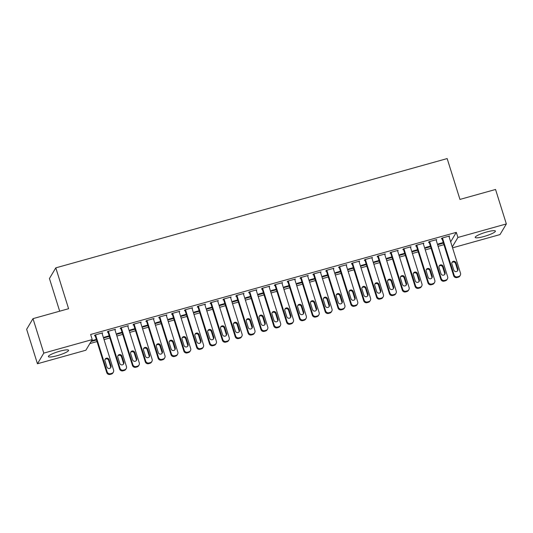 <?xml version="1.0" encoding="UTF-8"?>
<svg xmlns="http://www.w3.org/2000/svg" width="533" height="533" viewBox="0 0 533 533"><rect width="100%" height="100%" fill="white"/><g stroke="black" fill="none" stroke-linecap="round" stroke-linejoin="round"><path stroke-width="0.8" d="M59.823 351.194A10.58 1.772 -17.4 0 1 68.577 350.274A10.58 1.772 -17.4 0 1 57.144 355.684A10.58 1.772 -17.4 0 1 48.383 356.604A10.58 1.772 -17.4 0 1 59.823 351.194M486.656 232.002A10.58 1.772 -17.4 0 1 495.41 231.082A10.58 1.772 -17.4 0 1 483.977 236.492A10.58 1.772 -17.4 0 1 475.216 237.405A10.58 1.772 -17.4 0 1 486.656 232.002M89.857 343.565L97.013 341.566M104.042 339.608L109.865 337.975M116.887 336.017L122.71 334.391M129.739 332.425L135.562 330.8M142.584 328.841L148.407 327.215M155.436 325.25L161.259 323.624M168.281 321.666L174.104 320.04M181.133 318.074L186.956 316.449M193.979 314.49L199.802 312.864M206.831 310.899L212.654 309.273M219.676 307.314L225.499 305.689M232.528 303.723L238.351 302.098M245.373 300.132L251.196 298.507M258.225 296.548L264.048 294.922M271.077 292.957L276.894 291.331M283.922 289.372L289.745 287.747M296.774 285.781L302.591 284.156M309.62 282.197L315.443 280.571M322.472 278.606L328.295 276.98M335.317 275.021L341.14 273.396M348.169 271.43L353.992 269.805M361.014 267.846L366.837 266.214M373.866 264.255L379.689 262.629M386.711 260.664L392.535 259.038M399.563 257.079L405.386 255.454M412.409 253.488L418.232 251.862M425.261 249.904L431.084 248.278M438.106 246.313L443.929 244.687M85.886 350.228L37.45 363.753L43.799 353.106L92.236 339.574L85.886 350.228M43.799 353.106L32.999 318.647L26.65 329.294L37.45 363.753M59.683 311.192L49.442 278.519L55.792 267.866L447.16 158.574L459.959 199.415L495.55 189.475L506.35 223.933L500.001 234.58L452.557 247.832M109.365 336.376L103.908 337.902L104.335 337.182L109.192 335.83M114.875 329.441L115.048 329.994L115.474 329.274L107.766 331.426L107.34 332.146L107.979 331.966M135.062 329.201L129.606 330.726L130.032 330.007L134.889 328.654M140.572 322.265L140.745 322.818L141.172 322.099L133.463 324.251L133.037 324.97L133.676 324.79M160.759 322.025L155.303 323.551L155.729 322.831L160.586 321.472M166.269 315.09L166.443 315.643L166.869 314.923L159.16 317.075L158.734 317.795L159.374 317.615M186.457 314.85L181 316.375L181.427 315.656L186.284 314.297M191.967 307.914L192.14 308.467L192.566 307.748L184.858 309.9L184.431 310.619L185.071 310.439M212.154 307.674L206.697 309.2L207.124 308.48L211.981 307.121M217.664 300.739L217.837 301.292L218.264 300.572L210.555 302.724L210.129 303.444L210.768 303.264M237.851 300.499L232.395 302.024L232.821 301.305L237.678 299.946M243.361 293.563L243.534 294.109L243.961 293.39L236.252 295.549L235.826 296.268L236.465 296.088M263.549 293.323L258.092 294.849L258.518 294.129L263.375 292.77M269.058 286.388L269.232 286.934L269.658 286.214L261.95 288.373L261.523 289.093L262.163 288.913M289.246 286.148L283.789 287.667L284.216 286.947L289.073 285.595M294.756 279.205L294.929 279.758L295.355 279.039L287.647 281.191L287.22 281.91L287.86 281.73M314.943 278.972L309.486 280.491L309.913 279.772L314.77 278.419M320.453 272.03L320.626 272.583L321.053 271.863L313.344 274.015L312.918 274.735L313.557 274.555M340.64 271.797L335.184 273.316L335.61 272.596L340.467 271.244M346.15 264.854L346.323 265.407L346.75 264.688L339.041 266.84L338.615 267.559L339.255 267.379M366.338 264.615L360.881 266.14L361.307 265.421L366.164 264.068M371.847 257.679L372.021 258.232L372.447 257.512L364.739 259.664L364.312 260.384L364.952 260.204M392.035 257.439L386.578 258.965L387.005 258.245L391.862 256.893M397.545 250.503L397.718 251.056L398.144 250.337L390.436 252.489L390.009 253.208L390.649 253.028M417.732 250.263L412.275 251.789L412.702 251.07L417.559 249.711M423.242 243.328L423.415 243.881L423.842 243.161L416.133 245.313L415.707 246.033L416.346 245.853M443.429 243.088L437.973 244.614L438.399 243.894L443.256 242.535M448.939 236.152L449.112 236.705L449.539 235.986L441.83 238.138L441.404 238.857L442.044 238.677M450.671 241.815L456.308 232.355L90.637 334.471L92.236 339.574M436.094 239.737L436.267 240.29L436.694 239.57L428.985 241.722L428.552 242.442L429.198 242.262M430.577 246.679L425.121 248.198L425.554 247.479L430.404 246.126M410.397 246.919L410.57 247.465L410.996 246.746L403.288 248.898L402.855 249.617L403.501 249.444M404.88 253.855L399.424 255.374L399.857 254.654L404.707 253.302M384.699 254.094L384.866 254.641L385.299 253.921L377.591 256.08L377.157 256.799L377.804 256.62M379.183 261.03L373.726 262.556L374.159 261.836L379.01 260.477M359.002 261.27L359.169 261.823L359.602 261.103L351.893 263.255L351.46 263.975L352.106 263.795M353.486 268.206L348.029 269.731L348.462 269.012L353.312 267.653M333.305 268.445L333.471 268.998L333.905 268.279L326.196 270.431L325.763 271.15L326.409 270.971M327.788 275.381L322.332 276.907L322.765 276.187L327.615 274.828M307.601 275.621L307.774 276.174L308.207 275.454L300.499 277.606L300.066 278.326L300.712 278.146M302.091 282.557L296.634 284.082L297.068 283.363L301.918 282.004M281.904 282.796L282.077 283.349L282.51 282.63L274.801 284.782L274.368 285.501L275.015 285.322M276.394 289.732L270.937 291.258L271.37 290.538L276.221 289.179M256.206 289.972L256.38 290.525L256.813 289.805L249.104 291.957L248.671 292.677L249.317 292.497M250.697 296.908L245.24 298.433L245.673 297.714L250.523 296.361M230.509 297.147L230.682 297.7L231.115 296.981L223.407 299.133L222.974 299.852L223.62 299.673M224.999 304.083L219.543 305.609L219.976 304.889L224.826 303.537M204.812 304.323L204.985 304.876L205.418 304.156L197.71 306.308L197.277 307.028L197.923 306.848M199.302 311.265L193.845 312.784L194.279 312.065L199.129 310.712M179.115 311.499L179.288 312.052L179.721 311.332L172.012 313.484L171.579 314.204L172.226 314.024M173.605 318.441L168.148 319.96L168.581 319.24L173.432 317.888M153.417 318.681L153.591 319.227L154.024 318.507L146.315 320.659L145.882 321.379L146.528 321.206M147.907 325.616L142.451 327.135L142.884 326.416L147.734 325.063M127.72 325.856L127.893 326.403L128.326 325.683L120.611 327.842L120.185 328.561L120.831 328.381M122.21 332.792L116.754 334.318L117.18 333.598L122.037 332.239M102.023 333.032L102.196 333.585L102.629 332.865L94.914 335.017L94.488 335.737L95.134 335.557M96.513 339.967L91.103 341.48M96.34 339.414L91.529 340.76M456.308 232.355L457.914 237.458L506.35 223.933M32.999 318.647L68.59 308.707L55.792 267.866M452.27 246.919L457.914 237.458M448.899 236.166L460.505 273.196A2.712 2.632 30.8 0 1 458.733 276.467L457.454 276.827A2.712 2.632 30.8 0 1 454.083 274.995L442.477 237.958M441.87 238.124L453.65 275.714L454.083 274.995M457.907 268.925A2.172 2.105 -149.2 0 1 455.615 271.603A2.172 2.105 -149.2 0 1 453.796 270.078L451.877 263.948A2.172 2.105 -149.2 0 1 454.169 261.277A2.172 2.105 -149.2 0 1 455.988 262.802L457.907 268.925L457.481 269.645A2.172 2.105 -149.2 0 1 457.467 270.951M451.891 262.649A2.172 2.105 -149.2 0 1 455.562 263.522L457.481 269.645M460.265 275.308L459.839 276.027A2.712 2.632 -149.2 0 1 458.307 277.187L457.021 277.546A2.712 2.632 -149.2 0 1 453.65 275.714M436.054 239.75L447.66 276.787A2.712 2.632 30.8 0 1 445.888 280.058L444.602 280.418A2.712 2.632 30.8 0 1 441.231 278.579L429.625 241.542M429.025 241.716L440.804 279.299L441.231 278.579M445.062 272.516A2.172 2.105 -149.2 0 1 442.763 275.188A2.172 2.105 -149.2 0 1 440.951 273.662L439.032 267.539A2.172 2.105 -149.2 0 1 441.324 264.861A2.172 2.105 -149.2 0 1 443.143 266.387L445.062 272.516L444.629 273.236A2.172 2.105 -149.2 0 1 444.615 274.535M439.045 266.233A2.172 2.105 -149.2 0 1 442.71 267.106L444.629 273.236M447.42 278.892L446.987 279.612A2.712 2.632 -149.2 0 1 445.461 280.778L444.176 281.138A2.712 2.632 -149.2 0 1 440.804 279.299M423.202 243.341L434.808 280.371A2.712 2.632 30.8 0 1 433.036 283.643L431.757 284.002A2.712 2.632 30.8 0 1 428.385 282.17L416.779 245.133M416.173 245.3L427.952 282.89L428.385 282.17M432.21 276.101A2.172 2.105 -149.2 0 1 429.918 278.779A2.172 2.105 -149.2 0 1 428.099 277.253L426.18 271.124A2.172 2.105 -149.2 0 1 428.472 268.452A2.172 2.105 -149.2 0 1 430.291 269.978L432.21 276.101L431.783 276.82A2.172 2.105 -149.2 0 1 431.77 278.126M426.193 269.825A2.172 2.105 -149.2 0 1 429.865 270.697L431.783 276.82M434.568 282.483L434.142 283.203A2.712 2.632 -149.2 0 1 432.609 284.362L431.324 284.722A2.712 2.632 -149.2 0 1 427.952 282.89M410.35 246.926L421.956 283.962A2.712 2.632 30.8 0 1 420.191 287.234L418.905 287.593A2.712 2.632 30.8 0 1 415.533 285.755L403.927 248.724M403.328 248.891L415.107 286.474L415.533 285.755M419.364 279.692A2.172 2.105 -149.2 0 1 417.066 282.363A2.172 2.105 -149.2 0 1 415.254 280.838L413.335 274.715A2.172 2.105 -149.2 0 1 415.627 272.037A2.172 2.105 -149.2 0 1 417.446 273.562L419.364 279.692L418.931 280.411A2.172 2.105 -149.2 0 1 418.918 281.717M413.348 273.409A2.172 2.105 -149.2 0 1 417.013 274.282L418.931 280.411M421.723 286.068L421.29 286.787A2.712 2.632 -149.2 0 1 419.757 287.953L418.478 288.313A2.712 2.632 -149.2 0 1 415.107 286.474M397.505 250.517L409.111 287.554A2.712 2.632 30.8 0 1 407.339 290.818L406.053 291.178A2.712 2.632 30.8 0 1 402.688 289.346L391.082 252.309M390.476 252.475L402.255 290.065L402.688 289.346M406.512 283.276A2.172 2.105 -149.2 0 1 404.221 285.954A2.172 2.105 -149.2 0 1 402.402 284.429L400.483 278.299A2.172 2.105 -149.2 0 1 402.775 275.628A2.172 2.105 -149.2 0 1 404.594 277.153L406.512 283.276L406.086 283.996A2.172 2.105 -149.2 0 1 406.073 285.302M400.496 277A2.172 2.105 -149.2 0 1 404.167 277.873L406.086 283.996M408.871 289.659L408.445 290.378A2.712 2.632 -149.2 0 1 406.912 291.538L405.626 291.897A2.712 2.632 -149.2 0 1 402.255 290.065M384.653 254.101L396.259 291.138A2.712 2.632 30.8 0 1 394.493 294.409L393.207 294.769A2.712 2.632 30.8 0 1 389.836 292.93L378.23 255.9M377.63 256.067L389.41 293.65L389.836 292.93M393.667 286.867A2.172 2.105 -149.2 0 1 391.369 289.546A2.172 2.105 -149.2 0 1 389.556 288.013L387.638 281.89A2.172 2.105 -149.2 0 1 389.929 279.212A2.172 2.105 -149.2 0 1 391.748 280.744L393.667 286.867L393.234 287.587A2.172 2.105 -149.2 0 1 393.221 288.893M387.651 280.585A2.172 2.105 -149.2 0 1 391.315 281.464L393.234 287.587M396.026 293.243L395.593 293.963A2.712 2.632 -149.2 0 1 394.06 295.129L392.781 295.489A2.712 2.632 -149.2 0 1 389.41 293.65M371.807 257.692L383.414 294.729A2.712 2.632 30.8 0 1 381.641 298L380.355 298.353A2.712 2.632 30.8 0 1 376.991 296.521L365.385 259.484M364.779 259.651L376.558 297.241L376.991 296.521M380.815 290.458A2.172 2.105 -149.2 0 1 378.523 293.13A2.172 2.105 -149.2 0 1 376.704 291.604L374.786 285.475A2.172 2.105 -149.2 0 1 377.078 282.803A2.172 2.105 -149.2 0 1 378.896 284.329L380.815 290.458L380.389 291.178A2.172 2.105 -149.2 0 1 380.375 292.477M374.799 284.176A2.172 2.105 -149.2 0 1 378.47 285.048L380.389 291.178M383.174 296.834L382.747 297.554A2.712 2.632 -149.2 0 1 381.215 298.72L379.929 299.073A2.712 2.632 -149.2 0 1 376.558 297.241M358.956 261.277L370.562 298.313A2.712 2.632 30.8 0 1 368.796 301.585L367.51 301.945A2.712 2.632 30.8 0 1 364.139 300.112L352.533 263.075M351.933 263.242L363.713 300.832L364.139 300.112M367.97 294.043A2.172 2.105 -149.2 0 1 365.671 296.721A2.172 2.105 -149.2 0 1 363.859 295.189L361.94 289.066A2.172 2.105 -149.2 0 1 364.232 286.394A2.172 2.105 -149.2 0 1 366.051 287.92L367.97 294.043L367.537 294.762A2.172 2.105 -149.2 0 1 367.523 296.068M361.954 287.76A2.172 2.105 -149.2 0 1 365.618 288.639L367.537 294.762M370.328 300.419L369.895 301.138A2.712 2.632 -149.2 0 1 368.363 302.304L367.084 302.664A2.712 2.632 -149.2 0 1 363.713 300.832M346.11 264.868L357.716 301.905A2.712 2.632 30.8 0 1 355.944 305.176L354.658 305.529A2.712 2.632 30.8 0 1 351.294 303.697L339.688 266.66M339.081 266.833L350.861 304.416L351.294 303.697M355.118 297.634A2.172 2.105 -149.2 0 1 352.826 300.306A2.172 2.105 -149.2 0 1 351.007 298.78L349.088 292.657A2.172 2.105 -149.2 0 1 351.38 289.979A2.172 2.105 -149.2 0 1 353.199 291.504L355.118 297.634L354.692 298.353A2.172 2.105 -149.2 0 1 354.678 299.653M349.102 291.351A2.172 2.105 -149.2 0 1 352.773 292.224L354.692 298.353M357.476 304.01L357.05 304.729A2.712 2.632 -149.2 0 1 355.518 305.895L354.232 306.248A2.712 2.632 -149.2 0 1 350.861 304.416M333.258 268.459L344.864 305.489A2.712 2.632 30.8 0 1 343.099 308.76L341.813 309.12A2.712 2.632 30.8 0 1 338.442 307.288L326.836 270.251M326.236 270.418L338.015 308.007L338.442 307.288M342.273 301.218A2.172 2.105 -149.2 0 1 339.974 303.897A2.172 2.105 -149.2 0 1 338.162 302.371L336.236 296.241A2.172 2.105 -149.2 0 1 338.535 293.57A2.172 2.105 -149.2 0 1 340.354 295.095L342.273 301.218L341.84 301.938A2.172 2.105 -149.2 0 1 341.826 303.244M336.256 294.936A2.172 2.105 -149.2 0 1 339.921 295.815L341.84 301.938M344.631 307.601L344.198 308.321A2.712 2.632 -149.2 0 1 342.666 309.48L341.387 309.84A2.712 2.632 -149.2 0 1 338.015 308.007M320.413 272.043L332.019 309.08A2.712 2.632 30.8 0 1 330.247 312.351L328.961 312.711A2.712 2.632 30.8 0 1 325.596 310.872L313.99 273.835M313.384 274.009L325.163 311.592L325.596 310.872M329.421 304.809A2.172 2.105 -149.2 0 1 327.129 307.481A2.172 2.105 -149.2 0 1 325.31 305.955L323.391 299.832A2.172 2.105 -149.2 0 1 325.683 297.154A2.172 2.105 -149.2 0 1 327.502 298.68L329.421 304.809L328.994 305.529A2.172 2.105 -149.2 0 1 328.981 306.828M323.404 298.527A2.172 2.105 -149.2 0 1 327.075 299.399L328.994 305.529M331.779 311.185L331.353 311.905A2.712 2.632 -149.2 0 1 329.82 313.071L328.535 313.431A2.712 2.632 -149.2 0 1 325.163 311.592M307.561 275.634L319.167 312.664A2.712 2.632 30.8 0 1 317.401 315.936L316.116 316.296A2.712 2.632 30.8 0 1 312.744 314.463L301.138 277.426M300.539 277.593L312.318 315.183L312.744 314.463M316.575 308.394A2.172 2.105 -149.2 0 1 314.277 311.072A2.172 2.105 -149.2 0 1 312.465 309.546L310.539 303.417A2.172 2.105 -149.2 0 1 312.838 300.745A2.172 2.105 -149.2 0 1 314.657 302.271L316.575 308.394L316.142 309.113A2.172 2.105 -149.2 0 1 316.129 310.419M310.559 302.118A2.172 2.105 -149.2 0 1 314.223 302.991L316.142 309.113M318.927 314.776L318.501 315.496A2.712 2.632 -149.2 0 1 316.968 316.655L315.689 317.015A2.712 2.632 -149.2 0 1 312.318 315.183M294.716 279.219L306.322 316.256A2.712 2.632 30.8 0 1 304.55 319.527L303.264 319.887A2.712 2.632 30.8 0 1 299.899 318.048L288.293 281.011M287.687 281.184L299.466 318.767L299.899 318.048M303.723 311.985A2.172 2.105 -149.2 0 1 301.431 314.657A2.172 2.105 -149.2 0 1 299.613 313.131L297.694 307.008A2.172 2.105 -149.2 0 1 299.986 304.33A2.172 2.105 -149.2 0 1 301.805 305.855L303.723 311.985L303.297 312.704A2.172 2.105 -149.2 0 1 303.284 314.01M297.707 305.702A2.172 2.105 -149.2 0 1 301.378 306.575L303.297 312.704M306.082 318.361L305.656 319.08A2.712 2.632 -149.2 0 1 304.123 320.246L302.837 320.606A2.712 2.632 -149.2 0 1 299.466 318.767M281.864 282.81L293.47 319.847A2.712 2.632 30.8 0 1 291.704 323.111L290.418 323.471A2.712 2.632 30.8 0 1 287.047 321.639L275.441 284.602M274.841 284.769L286.621 322.358L287.047 321.639M290.878 315.569A2.172 2.105 -149.2 0 1 288.58 318.248A2.172 2.105 -149.2 0 1 286.767 316.722L284.842 310.592A2.172 2.105 -149.2 0 1 287.14 307.921A2.172 2.105 -149.2 0 1 288.959 309.446L290.878 315.569L290.445 316.289A2.172 2.105 -149.2 0 1 290.432 317.595M284.862 309.293A2.172 2.105 -149.2 0 1 288.526 310.166L290.445 316.289M293.23 321.952L292.804 322.672A2.712 2.632 -149.2 0 1 291.271 323.831L289.985 324.191A2.712 2.632 -149.2 0 1 286.621 322.358M269.018 286.394L280.625 323.431A2.712 2.632 30.8 0 1 278.852 326.702L277.566 327.062A2.712 2.632 30.8 0 1 274.202 325.223L262.596 288.193M261.989 288.36L273.769 325.943L274.202 325.223M278.026 319.16A2.172 2.105 -149.2 0 1 275.734 321.832A2.172 2.105 -149.2 0 1 273.915 320.306L271.997 314.184A2.172 2.105 -149.2 0 1 274.288 311.505A2.172 2.105 -149.2 0 1 276.107 313.038L278.026 319.16L277.6 319.88A2.172 2.105 -149.2 0 1 277.586 321.186M272.01 312.878A2.172 2.105 -149.2 0 1 275.681 313.757L277.6 319.88M280.385 325.536L279.958 326.256A2.712 2.632 -149.2 0 1 278.426 327.422L277.14 327.782A2.712 2.632 -149.2 0 1 273.769 325.943M256.166 289.985L267.773 327.022A2.712 2.632 30.8 0 1 266.007 330.287L264.721 330.647A2.712 2.632 30.8 0 1 261.35 328.814L249.744 291.778M249.144 291.944L260.923 329.534L261.35 328.814M265.181 322.751A2.172 2.105 -149.2 0 1 262.882 325.423A2.172 2.105 -149.2 0 1 261.07 323.897L259.145 317.768A2.172 2.105 -149.2 0 1 261.443 315.096A2.172 2.105 -149.2 0 1 263.262 316.622L265.181 322.751L264.748 323.471A2.172 2.105 -149.2 0 1 264.734 324.77M259.165 316.469A2.172 2.105 -149.2 0 1 262.829 317.342L264.748 323.471M267.533 329.127L267.106 329.847A2.712 2.632 -149.2 0 1 265.574 331.006L264.288 331.366A2.712 2.632 -149.2 0 1 260.923 329.534M243.321 293.57L254.927 330.607A2.712 2.632 30.8 0 1 253.155 333.878L251.869 334.238A2.712 2.632 30.8 0 1 248.505 332.399L236.899 295.369M236.292 295.535L248.072 333.118L248.505 332.399M252.329 326.336A2.172 2.105 -149.2 0 1 250.037 329.014A2.172 2.105 -149.2 0 1 248.218 327.482L246.299 321.359A2.172 2.105 -149.2 0 1 248.591 318.687A2.172 2.105 -149.2 0 1 250.41 320.213L252.329 326.336L251.902 327.055A2.172 2.105 -149.2 0 1 251.889 328.361M246.313 320.053A2.172 2.105 -149.2 0 1 249.984 320.933L251.902 327.055M254.687 332.712L254.261 333.431A2.712 2.632 -149.2 0 1 252.729 334.597L251.443 334.957A2.712 2.632 -149.2 0 1 248.072 333.118M230.469 297.161L242.075 334.198A2.712 2.632 30.8 0 1 240.31 337.469L239.024 337.822A2.712 2.632 30.8 0 1 235.653 335.99L224.047 298.953M223.447 299.12L235.226 336.709L235.653 335.99M239.484 329.927A2.172 2.105 -149.2 0 1 237.185 332.599A2.172 2.105 -149.2 0 1 235.373 331.073L233.447 324.95A2.172 2.105 -149.2 0 1 235.746 322.272A2.172 2.105 -149.2 0 1 237.558 323.798L239.484 329.927L239.05 330.647A2.172 2.105 -149.2 0 1 239.037 331.946M233.467 323.644A2.172 2.105 -149.2 0 1 237.132 324.517L239.05 330.647M241.835 336.303L241.409 337.023A2.712 2.632 -149.2 0 1 239.877 338.189L238.591 338.542A2.712 2.632 -149.2 0 1 235.226 336.709M217.624 300.752L229.23 337.782A2.712 2.632 30.8 0 1 227.458 341.053L226.172 341.413A2.712 2.632 30.8 0 1 222.807 339.581L211.201 302.544M210.595 302.711L222.374 340.301L222.807 339.581M226.632 333.511A2.172 2.105 -149.2 0 1 224.34 336.19A2.172 2.105 -149.2 0 1 222.521 334.664L220.602 328.535A2.172 2.105 -149.2 0 1 222.894 325.863A2.172 2.105 -149.2 0 1 224.713 327.389L226.632 333.511L226.205 334.231A2.172 2.105 -149.2 0 1 226.192 335.537M220.615 327.229A2.172 2.105 -149.2 0 1 224.286 328.108L226.205 334.231M228.99 339.894L228.564 340.614A2.712 2.632 -149.2 0 1 227.031 341.773L225.745 342.133A2.712 2.632 -149.2 0 1 222.374 340.301M204.772 304.336L216.378 341.373A2.712 2.632 30.8 0 1 214.612 344.644L213.327 345.004A2.712 2.632 30.8 0 1 209.955 343.165L198.349 306.129M197.75 306.302L209.529 343.885L209.955 343.165M213.786 337.103A2.172 2.105 -149.2 0 1 211.488 339.774A2.172 2.105 -149.2 0 1 209.669 338.248L207.75 332.126A2.172 2.105 -149.2 0 1 210.049 329.447A2.172 2.105 -149.2 0 1 211.861 330.973L213.786 337.103L213.353 337.822A2.172 2.105 -149.2 0 1 213.34 339.121M207.763 330.82A2.172 2.105 -149.2 0 1 211.434 331.693L213.353 337.822M216.138 343.479L215.712 344.198A2.712 2.632 -149.2 0 1 214.179 345.364L212.894 345.724A2.712 2.632 -149.2 0 1 209.529 343.885M191.927 307.927L203.533 344.958A2.712 2.632 30.8 0 1 201.76 348.229L200.475 348.589A2.712 2.632 30.8 0 1 197.11 346.756L185.497 309.72M184.898 309.886L196.677 347.476L197.11 346.756M200.934 340.687A2.172 2.105 -149.2 0 1 198.642 343.365A2.172 2.105 -149.2 0 1 196.824 341.84L194.905 335.71A2.172 2.105 -149.2 0 1 197.197 333.038A2.172 2.105 -149.2 0 1 199.016 334.564L200.934 340.687L200.508 341.406A2.172 2.105 -149.2 0 1 200.495 342.712M194.918 334.411A2.172 2.105 -149.2 0 1 198.589 335.284L200.508 341.406M203.293 347.07L202.86 347.789A2.712 2.632 -149.2 0 1 201.334 348.948L200.048 349.308A2.712 2.632 -149.2 0 1 196.677 347.476M179.075 311.512L190.681 348.549A2.712 2.632 30.8 0 1 188.915 351.82L187.629 352.18A2.712 2.632 30.8 0 1 184.258 350.341L172.652 313.304M172.052 313.477L183.832 351.06L184.258 350.341M188.089 344.278A2.172 2.105 -149.2 0 1 185.79 346.95A2.172 2.105 -149.2 0 1 183.972 345.424L182.053 339.301A2.172 2.105 -149.2 0 1 184.351 336.623A2.172 2.105 -149.2 0 1 186.164 338.149L188.089 344.278L187.656 344.998A2.172 2.105 -149.2 0 1 187.643 346.297M182.066 337.995A2.172 2.105 -149.2 0 1 185.737 338.868L187.656 344.998M190.441 350.654L190.014 351.374A2.712 2.632 -149.2 0 1 188.482 352.54L187.196 352.899A2.712 2.632 -149.2 0 1 183.832 351.06M166.229 315.103L177.835 352.133A2.712 2.632 30.8 0 1 176.063 355.404L174.777 355.764A2.712 2.632 30.8 0 1 171.406 353.932L159.8 316.895M159.2 317.062L170.98 354.652L171.406 353.932M175.237 347.862A2.172 2.105 -149.2 0 1 172.945 350.541A2.172 2.105 -149.2 0 1 171.126 349.015L169.208 342.886A2.172 2.105 -149.2 0 1 171.499 340.214A2.172 2.105 -149.2 0 1 173.318 341.74L175.237 347.862L174.811 348.582A2.172 2.105 -149.2 0 1 174.797 349.888M169.221 341.586A2.172 2.105 -149.2 0 1 172.892 342.459L174.811 348.582M177.596 354.245L177.163 354.965A2.712 2.632 -149.2 0 1 175.637 356.124L174.351 356.484A2.712 2.632 -149.2 0 1 170.98 354.652M153.377 318.687L164.983 355.724A2.712 2.632 30.8 0 1 163.218 358.995L161.932 359.355A2.712 2.632 30.8 0 1 158.561 357.516L146.955 320.486M146.355 320.653L158.134 358.236L158.561 357.516M162.392 351.454A2.172 2.105 -149.2 0 1 160.093 354.125A2.172 2.105 -149.2 0 1 158.274 352.599L156.356 346.477A2.172 2.105 -149.2 0 1 158.654 343.798A2.172 2.105 -149.2 0 1 160.466 345.324L162.392 351.454L161.959 352.173A2.172 2.105 -149.2 0 1 161.945 353.479M156.369 345.171A2.172 2.105 -149.2 0 1 160.04 346.044L161.959 352.173M164.744 357.83L164.317 358.549A2.712 2.632 -149.2 0 1 162.785 359.715L161.499 360.075A2.712 2.632 -149.2 0 1 158.134 358.236M140.532 322.278L152.138 359.315A2.712 2.632 30.8 0 1 150.366 362.58L149.08 362.94A2.712 2.632 30.8 0 1 145.709 361.108L134.103 324.071M133.503 324.237L145.282 361.827L145.709 361.108M149.54 355.038A2.172 2.105 -149.2 0 1 147.248 357.716A2.172 2.105 -149.2 0 1 145.429 356.191L143.51 350.061A2.172 2.105 -149.2 0 1 145.802 347.389A2.172 2.105 -149.2 0 1 147.621 348.915L149.54 355.038L149.113 355.758A2.172 2.105 -149.2 0 1 149.1 357.063M143.524 348.762A2.172 2.105 -149.2 0 1 147.195 349.635L149.113 355.758M151.898 361.421L151.465 362.14A2.712 2.632 -149.2 0 1 149.94 363.299L148.654 363.659A2.712 2.632 -149.2 0 1 145.282 361.827M127.68 325.863L139.286 362.9A2.712 2.632 30.8 0 1 137.521 366.171L136.235 366.531A2.712 2.632 30.8 0 1 132.864 364.692L121.258 327.662M120.658 327.828L132.437 365.411L132.864 364.692M136.695 358.629A2.172 2.105 -149.2 0 1 134.396 361.307A2.172 2.105 -149.2 0 1 132.577 359.775L130.658 353.652A2.172 2.105 -149.2 0 1 132.957 350.974A2.172 2.105 -149.2 0 1 134.769 352.506L136.695 358.629L136.261 359.349A2.172 2.105 -149.2 0 1 136.248 360.654M130.672 352.346A2.172 2.105 -149.2 0 1 134.343 353.226L136.261 359.349M139.046 365.005L138.62 365.725A2.712 2.632 -149.2 0 1 137.088 366.891L135.802 367.25A2.712 2.632 -149.2 0 1 132.437 365.411M114.835 329.454L126.441 366.491A2.712 2.632 30.8 0 1 124.669 369.762L123.383 370.115A2.712 2.632 30.8 0 1 120.012 368.283L108.406 331.246M107.806 331.413L119.585 369.003L120.012 368.283M123.843 362.22A2.172 2.105 -149.2 0 1 121.551 364.892A2.172 2.105 -149.2 0 1 119.732 363.366L117.813 357.237A2.172 2.105 -149.2 0 1 120.105 354.565A2.172 2.105 -149.2 0 1 121.924 356.091L123.843 362.22L123.416 362.94A2.172 2.105 -149.2 0 1 123.396 364.239M117.826 355.937A2.172 2.105 -149.2 0 1 121.497 356.81L123.416 362.94M126.201 368.596L125.768 369.316A2.712 2.632 -149.2 0 1 124.242 370.482L122.956 370.835A2.712 2.632 -149.2 0 1 119.585 369.003M101.983 333.038L113.589 370.075A2.712 2.632 30.8 0 1 111.823 373.347L110.538 373.706A2.712 2.632 30.8 0 1 107.166 371.874L95.56 334.837M94.961 335.004L106.74 372.594L107.166 371.874M110.991 365.805A2.172 2.105 -149.2 0 1 108.699 368.483A2.172 2.105 -149.2 0 1 106.88 366.951L104.961 360.828A2.172 2.105 -149.2 0 1 107.26 358.156A2.172 2.105 -149.2 0 1 109.072 359.682L110.991 365.805L110.564 366.524A2.172 2.105 -149.2 0 1 110.551 367.83M104.974 359.522A2.172 2.105 -149.2 0 1 108.645 360.401L110.564 366.524M113.349 372.181L112.923 372.9A2.712 2.632 -149.2 0 1 111.39 374.066L110.104 374.426A2.712 2.632 -149.2 0 1 106.74 372.594M458.307 277.187L458.733 276.467M457.021 277.546L457.454 276.827M455.988 262.802L455.562 263.522M445.461 280.778L445.888 280.058M444.176 281.138L444.602 280.418M443.143 266.387L442.71 267.106M432.609 284.362L433.036 283.643M431.324 284.722L431.757 284.002M430.291 269.978L429.865 270.697M419.757 287.953L420.191 287.234M418.478 288.313L418.905 287.593M417.446 273.562L417.013 274.282M406.912 291.538L407.339 290.818M405.626 291.897L406.053 291.178M404.594 277.153L404.167 277.873M394.06 295.129L394.493 294.409M392.781 295.489L393.207 294.769M391.748 280.744L391.315 281.464M381.215 298.72L381.641 298M379.929 299.073L380.355 298.353M378.896 284.329L378.47 285.048M368.363 302.304L368.796 301.585M367.084 302.664L367.51 301.945M366.051 287.92L365.618 288.639M355.518 305.895L355.944 305.176M354.232 306.248L354.658 305.529M353.199 291.504L352.773 292.224M342.666 309.48L343.099 308.76M341.387 309.84L341.813 309.12M340.354 295.095L339.921 295.815M329.82 313.071L330.247 312.351M328.535 313.431L328.961 312.711M327.502 298.68L327.075 299.399M316.968 316.655L317.401 315.936M315.689 317.015L316.116 316.296M314.657 302.271L314.223 302.991M304.123 320.246L304.55 319.527M302.837 320.606L303.264 319.887M301.805 305.855L301.378 306.575M291.271 323.831L291.704 323.111M289.985 324.191L290.418 323.471M288.959 309.446L288.526 310.166M278.426 327.422L278.852 326.702M277.14 327.782L277.566 327.062M276.107 313.038L275.681 313.757M265.574 331.006L266.007 330.287M264.288 331.366L264.721 330.647M263.262 316.622L262.829 317.342M252.729 334.597L253.155 333.878M251.443 334.957L251.869 334.238M250.41 320.213L249.984 320.933M239.877 338.189L240.31 337.469M238.591 338.542L239.024 337.822M237.558 323.798L237.132 324.517M227.031 341.773L227.458 341.053M225.745 342.133L226.172 341.413M224.713 327.389L224.286 328.108M214.179 345.364L214.612 344.644M212.894 345.724L213.327 345.004M211.861 330.973L211.434 331.693M201.334 348.948L201.76 348.229M200.048 349.308L200.475 348.589M199.016 334.564L198.589 335.284M188.482 352.54L188.915 351.82M187.196 352.899L187.629 352.18M186.164 338.149L185.737 338.868M175.637 356.124L176.063 355.404M174.351 356.484L174.777 355.764M173.318 341.74L172.892 342.459M162.785 359.715L163.218 358.995M161.499 360.075L161.932 359.355M160.466 345.324L160.04 346.044M149.94 363.299L150.366 362.58M148.654 363.659L149.08 362.94M147.621 348.915L147.195 349.635M137.088 366.891L137.521 366.171M135.802 367.25L136.235 366.531M134.769 352.506L134.343 353.226M124.242 370.482L124.669 369.762M122.956 370.835L123.383 370.115M121.924 356.091L121.497 356.81M111.39 374.066L111.823 373.347M110.104 374.426L110.538 373.706M109.072 359.682L108.645 360.401"/></g></svg>
